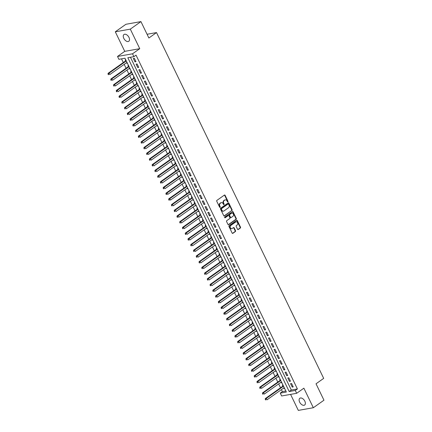 <?xml version="1.0" encoding="UTF-8"?>
<svg xmlns="http://www.w3.org/2000/svg" width="432" height="432" viewBox="0 0 432 432"><rect width="100%" height="100%" fill="white"/><g stroke="black" fill="none" stroke-linecap="round" stroke-linejoin="round"><path stroke-width="0.65" d="M227.88 201.879A0.448 0.346 79.9 0 0 227.983 201.28L225.104 195.329A0.637 0.491 79.9 0 0 224.419 195.064L216.902 200.389A0.637 0.491 79.9 0 0 216.756 201.247L219.634 207.198A0.448 0.346 79.9 0 0 220.217 206.782L219.845 206.01A2.041 1.577 79.9 0 1 220.315 203.272L220.941 202.829A2.041 1.577 79.9 0 1 221.449 202.613A2.041 1.577 79.9 0 1 223.144 203.677L223.517 204.444A0.448 0.346 79.9 0 0 224.1 204.034L223.727 203.261A2.041 1.577 79.9 0 1 224.197 200.524L224.824 200.081A2.041 1.577 79.9 0 1 225.331 199.865A2.041 1.577 79.9 0 1 227.027 200.929L227.399 201.695A0.448 0.346 79.9 0 0 227.88 201.879M227.551 201.879A0.448 0.346 79.9 0 0 227.578 201.355L224.699 195.404A0.637 0.491 79.9 0 0 224.381 195.091M219.785 207.376A0.448 0.346 79.9 0 0 219.812 206.852L219.44 206.086L219.845 206.01M223.668 204.628A0.448 0.346 79.9 0 0 223.695 204.104L223.322 203.332L223.727 203.261M304.835 401.182A4.158 2.479 -125.3 0 0 299.835 398.255A4.158 2.479 -125.3 0 0 299.641 402.111A4.158 2.479 -125.3 0 0 304.641 405.038A4.158 2.479 -125.3 0 0 304.835 401.182M128.984 37.422A4.158 2.479 -125.3 0 0 123.984 34.495A4.158 2.479 -125.3 0 0 123.79 38.345A4.158 2.479 -125.3 0 0 128.79 41.278A4.158 2.479 -125.3 0 0 128.984 37.422M237.557 229.257A0.637 0.491 79.9 0 0 238.243 229.522L240.349 228.026A0.637 0.491 79.9 0 0 240.5 227.173L237.303 220.563A0.637 0.491 79.9 0 0 236.617 220.298L229.1 225.623A0.637 0.491 79.9 0 0 228.955 226.476L232.151 233.086A0.637 0.491 79.9 0 0 232.837 233.35L235.386 231.547A0.637 0.491 79.9 0 0 235.532 230.693L234.166 227.864A0.637 0.491 79.9 0 0 233.474 227.599L232.211 228.49A1.706 1.318 79.9 0 1 231.784 228.674A1.706 1.318 79.9 0 1 230.261 227.513A1.706 1.318 79.9 0 1 230.764 225.499L235.71 221.994A1.706 1.318 79.9 0 1 236.137 221.81A1.706 1.318 79.9 0 1 237.659 222.971A1.706 1.318 79.9 0 1 237.157 224.991L236.336 225.574A0.637 0.491 79.9 0 0 236.185 226.427L237.557 229.257M295.272 390.452L296.654 393.304L281.642 395.977L280.26 393.125L286.346 392.04L124.978 58.239L118.892 59.319L117.515 56.468L132.527 53.795L133.904 56.646L127.818 57.731L289.186 391.538L295.272 390.452L297.4 388.946L136.031 55.139L133.904 56.646M140.94 21.6L130.307 29.133L115.295 31.801L125.928 24.273L140.94 21.6L148.873 38.005L156.524 32.584L323.687 378.373L316.03 383.794L323.962 400.199L313.33 407.727L303.88 388.184L296.654 393.304M115.295 31.801L124.745 51.343L139.757 48.676L130.307 29.133M139.757 48.676L132.527 53.795M231.93 210.611A0.637 0.491 79.9 0 0 232.076 209.752L228.884 203.143A0.637 0.491 79.9 0 0 228.193 202.878L220.682 208.202A0.637 0.491 79.9 0 0 220.536 209.056L223.727 215.665A0.637 0.491 79.9 0 0 224.419 215.93L231.525 210.681A0.637 0.491 79.9 0 0 231.671 209.828L228.474 203.218A0.637 0.491 79.9 0 0 228.161 202.905M233.091 211.853L236.288 218.462A0.637 0.491 79.9 0 1 236.142 219.321L228.625 224.64A0.637 0.491 79.9 0 1 227.939 224.375L226.573 221.546A0.637 0.491 79.9 0 1 226.719 220.693L229.765 218.533A0.637 0.491 79.9 0 0 229.91 217.679L229.003 215.8A0.637 0.491 79.9 0 0 228.317 215.536L225.142 217.782A0.448 0.346 79.9 0 1 224.764 216.999L232.405 211.588A0.637 0.491 79.9 0 1 233.091 211.853L232.686 211.928L235.883 218.533L236.288 218.462M290.579 394.389L298.318 410.4L313.33 407.727M283.797 387.931L284.089 388.525L284.504 388.233M282.949 385.009L282.431 385.101L282.917 386.1M281.043 382.223L281.329 382.822L281.745 382.525M280.19 379.307L279.677 379.399L280.157 380.398M278.284 376.515L278.57 377.114L278.991 376.817M277.43 373.599L276.917 373.691L277.398 374.69M275.524 370.813L275.81 371.407L276.232 371.115M274.676 367.891L274.158 367.983L274.639 368.982M272.765 365.105L273.056 365.704L273.472 365.407M271.917 362.189L271.399 362.281L271.885 363.28M270.005 359.397L270.297 359.996L270.713 359.699M269.158 356.481L268.639 356.573L269.125 357.572M267.246 353.695L267.538 354.289L267.953 353.997M266.398 350.773L265.885 350.865L266.366 351.864M264.492 347.987L264.778 348.586L265.199 348.289M263.639 345.071L263.126 345.163L263.606 346.162M261.733 342.279L262.019 342.878L262.44 342.581M260.879 339.363L260.366 339.455L260.847 340.454M258.973 336.577L259.265 337.171L259.681 336.879M258.125 333.655L257.607 333.747L258.088 334.746M256.214 330.869L256.505 331.468L256.921 331.171M255.366 327.953L254.848 328.045L255.334 329.044M253.454 325.161L253.746 325.76L254.162 325.463M252.607 322.245L252.088 322.337L252.574 323.336M250.7 319.459L250.987 320.053L251.402 319.761M249.847 316.537L249.334 316.629L249.815 317.628M247.941 313.751L248.227 314.35L248.648 314.053M247.088 310.835L246.575 310.927L247.055 311.926M245.182 308.043L245.468 308.642L245.889 308.345M244.334 305.127L243.815 305.219L244.296 306.218M242.422 302.341L242.714 302.935L243.13 302.643M241.574 299.419L241.056 299.511L241.542 300.51M239.663 296.633L239.954 297.232L240.37 296.935M238.815 293.717L238.297 293.809L238.783 294.808M236.903 290.925L237.195 291.524L237.611 291.227M236.056 288.009L235.543 288.101L236.023 289.1M234.149 285.223L234.436 285.817L234.857 285.52M233.296 282.301L232.783 282.393L233.264 283.392M231.39 279.515L231.676 280.114L232.097 279.817M230.537 276.599L230.024 276.691L230.504 277.69M228.631 273.807L228.922 274.406L229.338 274.109M227.783 270.891L227.264 270.983L227.745 271.982M225.871 268.105L226.163 268.699L226.579 268.402M225.023 265.183L224.505 265.275L224.991 266.274M223.112 262.397L223.403 262.996L223.819 262.699M222.264 259.481L221.746 259.573L222.232 260.566M220.358 256.689L220.644 257.288L221.06 256.991M219.505 253.773L218.992 253.865L219.472 254.864M217.598 250.981L217.885 251.581L218.306 251.284M216.745 248.065L216.232 248.157L216.713 249.156M214.839 245.279L215.125 245.878L215.546 245.581M213.991 242.363L213.473 242.455L213.953 243.448M212.08 239.571L212.371 240.17L212.787 239.873M211.232 236.655L210.713 236.747L211.199 237.746M209.32 233.863L209.612 234.463L210.028 234.166M208.472 230.947L207.954 231.039L208.44 232.038M206.561 228.161L206.852 228.755L207.268 228.463M205.713 225.239L205.2 225.331L205.681 226.33M203.807 222.453L204.093 223.052L204.514 222.755M202.954 219.537L202.441 219.629L202.921 220.628M201.047 216.745L201.334 217.345L201.755 217.048M200.194 213.829L199.681 213.921L200.162 214.92M198.288 211.043L198.58 211.637L198.995 211.345M197.44 208.121L196.922 208.213L197.402 209.212M195.529 205.335L195.82 205.934L196.236 205.637M194.681 202.419L194.162 202.511L194.648 203.51M192.769 199.627L193.061 200.227L193.477 199.93M191.921 196.711L191.403 196.803L191.889 197.802M190.015 193.925L190.301 194.519L190.717 194.227M189.162 191.003L188.649 191.095L189.13 192.094M187.256 188.217L187.542 188.816L187.963 188.519M186.403 185.301L185.89 185.393L186.37 186.392M184.496 182.509L184.783 183.109L185.204 182.812M183.649 179.593L183.13 179.685L183.611 180.684M181.737 176.807L182.029 177.401L182.444 177.109M180.889 173.885L180.371 173.977L180.857 174.976M178.978 171.099L179.269 171.698L179.685 171.401M178.13 168.183L177.611 168.275L178.097 169.274M176.218 165.391L176.51 165.991L176.926 165.694M175.37 162.475L174.857 162.567L175.338 163.566M173.464 159.689L173.75 160.283L174.172 159.991M172.611 156.767L172.098 156.859L172.579 157.858M170.705 153.981L170.991 154.58L171.412 154.283M169.852 151.065L169.339 151.157L169.819 152.156M167.945 148.273L168.237 148.873L168.653 148.576M167.098 145.357L166.579 145.449L167.06 146.448M165.186 142.571L165.478 143.165L165.893 142.873M164.338 139.649L163.82 139.741L164.306 140.74M162.427 136.863L162.718 137.462L163.134 137.165M161.579 133.947L161.06 134.039L161.546 135.038M159.673 131.155L159.959 131.755L160.375 131.458M158.819 128.239L158.306 128.331L158.787 129.33M156.913 125.453L157.199 126.047L157.621 125.75M156.06 122.531L155.547 122.623L156.028 123.622M154.154 119.745L154.44 120.344L154.861 120.047M153.306 116.829L152.788 116.921L153.268 117.914M151.394 114.037L151.686 114.637L152.102 114.34M150.547 111.121L150.028 111.213L150.514 112.212M148.635 108.335L148.927 108.929L149.342 108.632M147.787 105.413L147.269 105.505L147.755 106.504M145.876 102.627L146.167 103.226L146.583 102.929M145.028 99.711L144.515 99.803L144.995 100.796M143.122 96.919L143.408 97.519L143.829 97.222M142.268 94.003L141.755 94.095L142.236 95.094M140.362 91.211L140.648 91.811L141.07 91.514M139.509 88.295L138.996 88.387L139.477 89.386M137.603 85.509L137.894 86.108L138.31 85.811M136.755 82.588L136.237 82.685L136.717 83.678M134.843 79.801L135.135 80.401L135.551 80.104M133.996 76.885L133.477 76.977L133.963 77.976M132.084 74.093L132.376 74.693L132.791 74.396M131.236 71.177L130.718 71.269L131.204 72.268M129.33 68.391L129.616 68.985L130.032 68.693M128.477 65.47L127.964 65.561L128.444 66.56M135.988 61.657L134.33 58.234L133.315 58.412L134.973 61.835L135.988 61.657M138.748 67.365L137.09 63.941L136.075 64.12L137.732 67.543L138.748 67.365M141.502 73.067L139.849 69.644L138.834 69.827L140.492 73.251L141.502 73.067M144.261 78.775L142.609 75.352L141.593 75.53L143.246 78.953L144.261 78.775M147.02 84.483L145.368 81.059L144.353 81.238L146.005 84.661L147.02 84.483M149.78 90.185L148.122 86.762L147.112 86.945L148.765 90.369L149.78 90.185M152.539 95.893L150.881 92.47L149.866 92.648L151.524 96.071L152.539 95.893M155.299 101.601L153.641 98.177L152.626 98.356L154.283 101.779L155.299 101.601M158.053 107.303L156.4 103.88L155.385 104.063L157.043 107.487L158.053 107.303M160.812 113.011L159.16 109.588L158.144 109.766L159.797 113.189L160.812 113.011M163.571 118.719L161.919 115.295L160.904 115.474L162.556 118.897L163.571 118.719M166.331 124.421L164.673 120.998L163.658 121.181L165.316 124.605L166.331 124.421M169.09 130.129L167.432 126.706L166.417 126.884L168.075 130.313L169.09 130.129M171.844 135.837L170.192 132.413L169.177 132.592L170.834 136.015L171.844 135.837M174.604 141.539L172.951 138.116L171.936 138.299L173.588 141.723L174.604 141.539M177.363 147.247L175.711 143.824L174.695 144.007L176.348 147.431L177.363 147.247M180.122 152.955L178.465 149.531L177.455 149.71L179.107 153.133L180.122 152.955M182.882 158.657L181.224 155.234L180.209 155.417L181.867 158.841L182.882 158.657M185.641 164.365L183.983 160.942L182.968 161.125L184.626 164.549L185.641 164.365M188.395 170.073L186.743 166.649L185.728 166.828L187.385 170.251L188.395 170.073M191.155 175.781L189.502 172.352L188.487 172.535L190.139 175.959L191.155 175.781M193.914 181.483L192.262 178.06L191.246 178.243L192.899 181.667L193.914 181.483M196.673 187.191L195.016 183.767L194.006 183.946L195.658 187.369L196.673 187.191M199.433 192.899L197.775 189.475L196.76 189.653L198.418 193.077L199.433 192.899M202.187 198.601L200.534 195.178L199.519 195.361L201.177 198.785L202.187 198.601M204.946 204.309L203.294 200.885L202.279 201.064L203.931 204.487L204.946 204.309M207.706 210.017L206.053 206.593L205.038 206.771L206.69 210.195L207.706 210.017M210.465 215.719L208.807 212.296L207.797 212.479L209.45 215.903L210.465 215.719M213.224 221.427L211.567 218.003L210.551 218.182L212.209 221.605L213.224 221.427M215.984 227.135L214.326 223.711L213.311 223.889L214.969 227.313L215.984 227.135M218.738 232.837L217.085 229.414L216.07 229.597L217.728 233.021L218.738 232.837M221.497 238.545L219.845 235.121L218.83 235.3L220.482 238.723L221.497 238.545M224.257 244.253L222.604 240.829L221.589 241.007L223.241 244.431L224.257 244.253M227.016 249.955L225.358 246.532L224.348 246.715L226.001 250.139L227.016 249.955M229.775 255.663L228.118 252.239L227.102 252.418L228.76 255.841L229.775 255.663M232.529 261.371L230.877 257.947L229.862 258.125L231.52 261.549L232.529 261.371M235.289 267.073L233.636 263.65L232.621 263.833L234.274 267.257L235.289 267.073M238.048 272.781L236.396 269.357L235.381 269.536L237.033 272.959L238.048 272.781M240.808 278.489L239.15 275.065L238.14 275.243L239.792 278.667L240.808 278.489M243.567 284.191L241.909 280.768L240.894 280.951L242.552 284.375L243.567 284.191M246.326 289.899L244.669 286.475L243.653 286.659L245.311 290.083L246.326 289.899M249.08 295.607L247.428 292.183L246.413 292.361L248.071 295.785L249.08 295.607M251.84 301.309L250.187 297.886L249.172 298.069L250.825 301.493L251.84 301.309M254.599 307.017L252.947 303.593L251.932 303.777L253.584 307.201L254.599 307.017M257.359 312.725L255.701 309.301L254.691 309.479L256.343 312.903L257.359 312.725M260.118 318.427L258.46 315.004L257.445 315.187L259.103 318.611L260.118 318.427M262.872 324.135L261.22 320.711L260.204 320.895L261.862 324.319L262.872 324.135M265.631 329.843L263.979 326.419L262.964 326.597L264.616 330.021L265.631 329.843M268.391 335.551L266.738 332.127L265.723 332.305L267.376 335.729L268.391 335.551M271.15 341.253L269.492 337.829L268.483 338.013L270.135 341.437L271.15 341.253M273.91 346.961L272.252 343.537L271.237 343.715L272.894 347.139L273.91 346.961M276.669 352.669L275.011 349.245L273.996 349.423L275.654 352.847L276.669 352.669M279.423 358.371L277.771 354.947L276.755 355.131L278.413 358.555L279.423 358.371M282.182 364.079L280.53 360.655L279.515 360.833L281.167 364.257L282.182 364.079M284.942 369.787L283.289 366.363L282.274 366.541L283.927 369.965L284.942 369.787M287.701 375.489L286.043 372.065L285.034 372.249L286.686 375.673L287.701 375.489M290.461 381.197L288.803 377.773L287.788 377.951L289.445 381.375L290.461 381.197M130.448 57.262L291.314 390.031L297.4 388.946M290.547 383.659L292.205 387.083L293.215 386.905L291.562 383.481L290.547 383.659M121.522 58.855L123.304 62.543M124.189 64.368L126.063 68.251M126.949 70.076L128.822 73.953M129.708 75.784L131.582 79.661M132.467 81.486L134.341 85.369M135.221 87.194L137.101 91.071M137.981 92.902L139.855 96.779M140.74 98.604L142.614 102.487M143.5 104.312L145.373 108.189M146.259 110.02L148.133 113.897M149.013 115.722L150.892 119.605M151.772 121.43L153.646 125.307M154.532 127.138L156.406 131.015M157.291 132.84L159.165 136.723M160.051 138.548L161.924 142.425M162.81 144.256L164.684 148.133M165.564 149.958L167.443 153.841M168.323 155.666L170.197 159.543M171.083 161.374L172.957 165.251M173.842 167.076L175.716 170.959M176.602 172.784L178.475 176.661M179.356 178.492L181.235 182.369M182.115 184.199L183.989 188.077M184.874 189.902L186.748 193.779M187.634 195.61L189.508 199.487M190.393 201.317L192.267 205.195M193.153 207.02L195.026 210.902M195.907 212.728L197.786 216.605M198.666 218.435L200.54 222.313M201.425 224.138L203.299 228.02M204.185 229.846L206.059 233.723M206.944 235.553L208.818 239.431M209.698 241.256L211.577 245.138M212.458 246.964L214.331 250.841M215.217 252.671L217.091 256.549M217.976 258.374L219.85 262.256M220.736 264.082L222.61 267.959M223.495 269.789L225.369 273.667M226.249 275.492L228.128 279.374M229.009 281.2L230.882 285.077M231.768 286.907L233.642 290.785M234.527 292.61L236.401 296.492M237.287 298.318L239.161 302.195M240.041 304.025L241.92 307.903M242.8 309.728L244.674 313.61M245.56 315.436L247.433 319.313M248.319 321.143L250.193 325.021M251.078 326.846L252.952 330.728M253.838 332.554L255.712 336.431M256.592 338.261L258.471 342.139M259.351 343.969L261.225 347.846M262.111 349.672L263.984 353.554M264.87 355.379L266.744 359.257M267.629 361.087L269.503 364.964M270.383 366.79L272.263 370.672M273.143 372.497L275.017 376.375M275.902 378.205L277.776 382.082M278.662 383.908L280.535 387.79M281.421 389.615L282.388 391.619L285.844 391.003M125.717 59.767L125.204 59.859L125.685 60.858M126.571 62.683L126.857 63.283L127.375 63.191M129.616 68.985L130.135 68.893M132.376 74.693L132.889 74.601M135.135 80.401L135.648 80.309M137.894 86.108L138.407 86.017M140.648 91.811L141.167 91.719M143.408 97.519L143.926 97.427M146.167 103.226L146.686 103.135M148.927 108.929L149.44 108.837M151.686 114.637L152.199 114.545M154.44 120.344L154.958 120.253M157.199 126.047L157.718 125.955M159.959 131.755L160.477 131.663M162.718 137.462L163.231 137.371M165.478 143.165L165.991 143.073M168.237 148.873L168.75 148.781M170.991 154.58L171.509 154.489M173.75 160.283L174.269 160.191M176.51 165.991L177.028 165.899M179.269 171.698L179.782 171.607M182.029 177.401L182.542 177.309M184.783 183.109L185.301 183.017M187.542 188.816L188.06 188.725M190.301 194.519L190.82 194.427M193.061 200.227L193.579 200.135M195.82 205.934L196.333 205.843M198.58 211.637L199.093 211.545M201.334 217.345L201.852 217.253M204.093 223.052L204.611 222.961M206.852 228.755L207.371 228.663M209.612 234.463L210.125 234.371M212.371 240.17L212.884 240.079M215.125 245.878L215.644 245.786M217.885 251.581L218.403 251.489M220.644 257.288L221.162 257.197M223.403 262.996L223.922 262.904M226.163 268.699L226.676 268.607M228.922 274.406L229.435 274.315M231.676 280.114L232.195 280.022M234.436 285.817L234.954 285.725M237.195 291.524L237.713 291.433M239.954 297.232L240.467 297.14M242.714 302.935L243.227 302.843M245.468 308.642L245.986 308.551M248.227 314.35L248.746 314.258M250.987 320.053L251.505 319.961M253.746 325.76L254.264 325.669M256.505 331.468L257.018 331.376M259.265 337.171L259.778 337.079M262.019 342.878L262.537 342.787M264.778 348.586L265.297 348.494M267.538 354.289L268.056 354.197M270.297 359.996L270.81 359.905M273.056 365.704L273.569 365.612M275.81 371.407L276.329 371.315M278.57 377.114L279.088 377.023M281.329 382.822L281.848 382.73M284.089 388.525L284.607 388.433M156.524 32.584L147.064 34.268M282.388 391.619L280.26 393.125M124.745 51.343L117.515 56.468M291.314 390.031L289.186 391.538M126.857 63.283L127.278 62.986M134.973 61.835L135.794 61.258M137.732 67.543L138.553 66.96M140.492 73.251L141.313 72.668M143.246 78.953L144.067 78.376M146.005 84.661L146.826 84.078M148.765 90.369L149.585 89.786M151.524 96.071L152.345 95.494M154.283 101.779L155.104 101.196M157.043 107.487L157.858 106.904M159.797 113.189L160.618 112.612M162.556 118.897L163.377 118.319M165.316 124.605L166.136 124.022M168.075 130.313L168.896 129.73M170.834 136.015L171.655 135.437M173.588 141.723L174.409 141.14M176.348 147.431L177.169 146.848M179.107 153.133L179.928 152.555M181.867 158.841L182.687 158.258M184.626 164.549L185.447 163.966M187.385 170.251L188.201 169.673M190.139 175.959L190.96 175.376M192.899 181.667L193.72 181.084M195.658 187.369L196.479 186.791M198.418 193.077L199.238 192.494M201.177 198.785L201.998 198.202M203.931 204.487L204.752 203.909M206.69 210.195L207.511 209.612M209.45 215.903L210.271 215.32M212.209 221.605L213.03 221.027M214.969 227.313L215.789 226.73M217.728 233.021L218.549 232.438M220.482 238.723L221.303 238.145M223.241 244.431L224.062 243.848M226.001 250.139L226.822 249.556M228.76 255.841L229.581 255.263M231.52 261.549L232.34 260.966M234.274 267.257L235.094 266.674M237.033 272.959L237.854 272.381M239.792 278.667L240.613 278.089M242.552 284.375L243.373 283.792M245.311 290.083L246.132 289.499M248.071 295.785L248.891 295.207M250.825 301.493L251.645 300.91M253.584 307.201L254.405 306.617M256.343 312.903L257.164 312.325M259.103 318.611L259.924 318.028M261.862 324.319L262.683 323.735M264.616 330.021L265.437 329.443M267.376 335.729L268.196 335.146M270.135 341.437L270.956 340.853M272.894 347.139L273.715 346.561M275.654 352.847L276.475 352.264M278.413 358.555L279.234 357.971M281.167 364.257L281.988 363.679M283.927 369.965L284.747 369.382M286.686 375.673L287.507 375.089M289.445 381.375L290.266 380.797M292.205 387.083L293.026 386.5M225.131 199.919A2.041 1.577 79.9 0 0 224.926 199.935A2.041 1.577 79.9 0 0 224.419 200.151L224.824 200.081M223.322 203.332A2.041 1.577 79.9 0 1 223.792 200.594L224.419 200.151M221.249 202.667A2.041 1.577 79.9 0 0 221.044 202.689A2.041 1.577 79.9 0 0 220.536 202.9L220.941 202.829M219.44 206.086A2.041 1.577 79.9 0 1 219.91 203.348L220.536 202.9M224.046 215.978L231.525 210.681M228.598 204.174A0.448 0.346 79.9 0 0 228.112 203.99L221.519 208.661A0.448 0.346 79.9 0 0 221.416 209.261L221.81 210.071A2.041 1.577 79.9 0 0 223.501 211.135A2.041 1.577 79.9 0 0 224.008 210.919L228.517 207.727A2.041 1.577 79.9 0 0 228.987 204.984L228.598 204.174M227.939 204.023A0.448 0.346 79.9 0 0 227.707 204.061L228.112 203.99M223.295 211.151A2.041 1.577 79.9 0 1 223.096 211.205A2.041 1.577 79.9 0 1 221.405 210.146L221.011 209.331A0.448 0.346 79.9 0 1 221.114 208.732L227.707 204.061M228.258 224.689L235.737 219.391A0.637 0.491 79.9 0 0 235.883 218.533M228.242 215.552A0.637 0.491 79.9 0 0 227.912 215.611L224.829 217.793M232.929 216.292A1.706 1.318 79.9 0 0 233.431 214.277A1.706 1.318 79.9 0 0 231.903 213.116A1.706 1.318 79.9 0 0 231.476 213.3L229.738 214.531A0.637 0.491 79.9 0 0 229.592 215.39L230.499 217.264A0.637 0.491 79.9 0 0 231.185 217.528L232.929 216.292M231.703 213.176A1.706 1.318 79.9 0 0 231.498 213.192A1.706 1.318 79.9 0 0 231.071 213.37L231.476 213.3M230.78 217.598A0.637 0.491 79.9 0 1 230.089 217.334L229.181 215.46A0.637 0.491 79.9 0 1 229.333 214.607L231.071 213.37M232.686 211.928A0.637 0.491 79.9 0 0 232.367 211.615M235.937 221.87A1.706 1.318 79.9 0 0 235.732 221.886A1.706 1.318 79.9 0 0 235.305 222.064L235.71 221.994M231.579 228.69A1.706 1.318 79.9 0 1 231.379 228.744A1.706 1.318 79.9 0 1 229.856 227.583A1.706 1.318 79.9 0 1 230.359 225.569L235.305 222.064M232.47 233.399L234.976 231.617A0.637 0.491 79.9 0 0 235.127 230.764L233.755 227.934A0.637 0.491 79.9 0 0 233.437 227.621M237.875 229.57L239.944 228.101A0.637 0.491 79.9 0 0 240.089 227.243L236.898 220.633A0.637 0.491 79.9 0 0 236.579 220.325M126.101 60.55A0.648 0.502 -100.1 0 1 126.025 60.615L108.081 73.327L109.096 73.148L109.782 74.574L126.986 62.386M126.295 60.961L109.096 73.148L108.038 74.093L108.313 74.666L108.718 74.59L108.443 74.023M108.718 74.59L108.313 74.666M108.038 74.093L108.081 73.327M128.855 66.258A0.648 0.502 -100.1 0 1 128.785 66.323L110.84 79.034L111.856 78.851L112.541 80.282L129.746 68.094M129.055 66.668L111.856 78.851L110.797 79.801L111.073 80.368L111.478 80.298L111.202 79.726M111.478 80.298L111.073 80.368M110.797 79.801L110.84 79.034M131.614 71.966A0.648 0.502 -100.1 0 1 131.544 72.025L113.6 84.742L114.61 84.559L115.301 85.984L132.505 73.802M131.814 72.376L114.61 84.559L113.557 85.504L113.832 86.076L114.237 86.006L113.962 85.433M114.237 86.006L113.832 86.076M113.557 85.504L113.6 84.742M134.374 77.668A0.648 0.502 -100.1 0 1 134.303 77.733L116.354 90.445L117.369 90.266L118.06 91.692L135.265 79.504M134.573 78.079L117.369 90.266L116.316 91.211L116.591 91.784L116.996 91.708L116.721 91.141M116.996 91.708L116.591 91.784M116.316 91.211L116.354 90.445M137.133 83.376A0.648 0.502 -100.1 0 1 137.057 83.441L119.113 96.152L120.128 95.969L120.82 97.4L138.019 85.212M137.333 83.786L120.128 95.969L119.07 96.919L119.351 97.486L119.756 97.416L119.48 96.844M119.756 97.416L119.351 97.486M119.07 96.919L119.113 96.152M139.892 89.084A0.648 0.502 -100.1 0 1 139.817 89.143L121.873 101.86L122.888 101.677L123.579 103.102L140.778 90.92M140.087 89.494L122.888 101.677L121.829 102.622L122.105 103.194L122.515 103.124L122.234 102.551M122.515 103.124L122.105 103.194M121.829 102.622L121.873 101.86M142.652 94.786A0.648 0.502 -100.1 0 1 142.576 94.851L124.632 107.563L125.647 107.384L126.333 108.81L143.537 96.622M142.846 95.197L125.647 107.384L124.589 108.329L124.864 108.902L125.269 108.826L124.994 108.259M125.269 108.826L124.864 108.902M124.589 108.329L124.632 107.563M145.406 100.494A0.648 0.502 -100.1 0 1 145.336 100.559L127.391 113.27L128.401 113.087L129.092 114.518L146.297 102.33M145.606 100.904L128.401 113.087L127.348 114.037L127.624 114.604L128.029 114.534L127.753 113.962M128.029 114.534L127.624 114.604M127.348 114.037L127.391 113.27M148.165 106.202A0.648 0.502 -100.1 0 1 148.095 106.267L130.145 118.978L131.161 118.795L131.852 120.22L149.056 108.038M148.365 106.612L131.161 118.795L130.108 119.74L130.383 120.312L130.788 120.242L130.513 119.669M130.788 120.242L130.383 120.312M130.108 119.74L130.145 118.978M150.925 111.904A0.648 0.502 -100.1 0 1 150.854 111.969L132.905 124.681L133.92 124.502L134.611 125.928L151.81 113.74M151.124 112.315L133.92 124.502L132.867 125.447L133.142 126.02L133.547 125.944L133.272 125.377M133.547 125.944L133.142 126.02M132.867 125.447L132.905 124.681M153.684 117.612A0.648 0.502 -100.1 0 1 153.608 117.677L135.664 130.388L136.679 130.21L137.371 131.636L154.57 119.448M153.884 118.022L136.679 130.21L135.621 131.155L135.896 131.722L136.307 131.652L136.031 131.08M136.307 131.652L135.896 131.722M135.621 131.155L135.664 130.388M156.443 123.32A0.648 0.502 -100.1 0 1 156.368 123.385L138.424 136.096L139.439 135.913L140.125 137.338L157.329 125.156M156.638 123.73L139.439 135.913L138.38 136.858L138.656 137.43L139.061 137.36L138.785 136.787M139.061 137.36L138.656 137.43M138.38 136.858L138.424 136.096M159.197 129.022A0.648 0.502 -100.1 0 1 159.127 129.087L141.183 141.799L142.198 141.62L142.884 143.046L160.088 130.858M159.397 129.433L142.198 141.62L141.14 142.565L141.415 143.138L141.82 143.062L141.545 142.495M141.82 143.062L141.415 143.138M141.14 142.565L141.183 141.799M161.957 134.73A0.648 0.502 -100.1 0 1 161.887 134.795L143.942 147.506L144.952 147.328L145.643 148.754L162.848 136.566M162.157 135.14L144.952 147.328L143.899 148.273L144.175 148.84L144.58 148.77L144.304 148.198M144.58 148.77L144.175 148.84M143.899 148.273L143.942 147.506M164.716 140.438A0.648 0.502 -100.1 0 1 164.646 140.503L146.696 153.214L147.712 153.031L148.403 154.456L165.607 142.274M164.916 140.848L147.712 153.031L146.659 153.976L146.934 154.548L147.339 154.478L147.064 153.905M147.339 154.478L146.934 154.548M146.659 153.976L146.696 153.214M167.476 146.14A0.648 0.502 -100.1 0 1 167.4 146.205L149.456 158.917L150.471 158.738L151.162 160.164L168.361 147.976M167.675 146.551L150.471 158.738L149.413 159.683L149.693 160.256L150.098 160.18L149.823 159.613M150.098 160.18L149.693 160.256M149.413 159.683L149.456 158.917M170.235 151.848A0.648 0.502 -100.1 0 1 170.159 151.913L152.215 164.624L153.23 164.446L153.922 165.872L171.121 153.684M170.429 152.258L153.23 164.446L152.172 165.391L152.447 165.958L152.858 165.888L152.577 165.316M152.858 165.888L152.447 165.958M152.172 165.391L152.215 164.624M172.994 157.556A0.648 0.502 -100.1 0 1 172.919 157.621L154.975 170.332L155.99 170.149L156.676 171.574L173.88 159.392M173.189 157.966L155.99 170.149L154.931 171.094L155.207 171.666L155.612 171.596L155.336 171.023M155.612 171.596L155.207 171.666M154.931 171.094L154.975 170.332M175.748 163.258A0.648 0.502 -100.1 0 1 175.678 163.323L157.734 176.035L158.744 175.856L159.435 177.282L176.639 165.1M175.948 163.669L158.744 175.856L157.691 176.801L157.966 177.374L158.371 177.298L158.096 176.731M158.371 177.298L157.966 177.374M157.691 176.801L157.734 176.035M178.508 168.966A0.648 0.502 -100.1 0 1 178.438 169.031L160.488 181.742L161.503 181.564L162.194 182.99L179.399 170.802M178.708 169.376L161.503 181.564L160.45 182.509L160.726 183.076L161.131 183.006L160.855 182.434M161.131 183.006L160.726 183.076M160.45 182.509L160.488 181.742M181.267 174.674A0.648 0.502 -100.1 0 1 181.197 174.739L163.247 187.45L164.263 187.267L164.954 188.692L182.153 176.51M181.467 175.084L164.263 187.267L163.21 188.212L163.485 188.784L163.89 188.714L163.615 188.141M163.89 188.714L163.485 188.784M163.21 188.212L163.247 187.45M184.027 180.376A0.648 0.502 -100.1 0 1 183.951 180.441L166.007 193.153L167.022 192.974L167.713 194.4L184.912 182.218M184.226 180.787L167.022 192.974L165.964 193.919L166.239 194.492L166.649 194.416L166.374 193.849M166.649 194.416L166.239 194.492M165.964 193.919L166.007 193.153M186.786 186.084A0.648 0.502 -100.1 0 1 186.71 186.149L168.766 198.86L169.781 198.682L170.467 200.108L187.672 187.92M186.98 186.494L169.781 198.682L168.723 199.627L168.998 200.2L169.403 200.124L169.128 199.552M169.403 200.124L168.998 200.2M168.723 199.627L168.766 198.86M189.54 191.792A0.648 0.502 -100.1 0 1 189.47 191.857L171.526 204.568L172.541 204.385L173.227 205.816L190.431 193.628M189.74 192.202L172.541 204.385L171.482 205.335L171.758 205.902L172.163 205.832L171.887 205.259M172.163 205.832L171.758 205.902M171.482 205.335L171.526 204.568M192.299 197.494A0.648 0.502 -100.1 0 1 192.229 197.559L174.285 210.271L175.295 210.092L175.986 211.518L193.19 199.336M192.499 197.905L175.295 210.092L174.242 211.037L174.517 211.61L174.922 211.534L174.647 210.967M174.922 211.534L174.517 211.61M174.242 211.037L174.285 210.271M195.059 203.202A0.648 0.502 -100.1 0 1 194.989 203.267L177.039 215.978L178.054 215.8L178.745 217.226L195.95 205.038M195.259 203.612L178.054 215.8L177.001 216.745L177.277 217.318L177.682 217.242L177.406 216.675M177.682 217.242L177.277 217.318M177.001 216.745L177.039 215.978M197.818 208.91A0.648 0.502 -100.1 0 1 197.743 208.975L179.798 221.686L180.814 221.503L181.505 222.934L198.704 210.746M198.018 209.32L180.814 221.503L179.755 222.453L180.036 223.02L180.441 222.95L180.166 222.377M180.441 222.95L180.036 223.02M179.755 222.453L179.798 221.686M200.578 214.612A0.648 0.502 -100.1 0 1 200.502 214.677L182.558 227.389L183.573 227.21L184.264 228.636L201.463 216.454M200.772 215.023L183.573 227.21L182.515 228.155L182.79 228.728L183.2 228.658L182.92 228.085M183.2 228.658L182.79 228.728M182.515 228.155L182.558 227.389M203.337 220.32A0.648 0.502 -100.1 0 1 203.261 220.385L185.317 233.096L186.332 232.918L187.018 234.344L204.223 222.156M203.531 220.73L186.332 232.918L185.274 233.863L185.549 234.436L185.954 234.36L185.679 233.793M185.954 234.36L185.549 234.436M185.274 233.863L185.317 233.096M206.091 226.028A0.648 0.502 -100.1 0 1 206.021 226.093L188.077 238.804L189.086 238.621L189.778 240.052L206.982 227.864M206.291 226.438L189.086 238.621L188.033 239.571L188.309 240.138L188.714 240.068L188.438 239.495M188.714 240.068L188.309 240.138M188.033 239.571L188.077 238.804M208.85 231.736A0.648 0.502 -100.1 0 1 208.78 231.795L190.831 244.512L191.846 244.328L192.537 245.754L209.741 233.572M209.05 232.146L191.846 244.328L190.793 245.273L191.068 245.846L191.473 245.776L191.198 245.203M191.473 245.776L191.068 245.846M190.793 245.273L190.831 244.512M211.61 237.438A0.648 0.502 -100.1 0 1 211.54 237.503L193.59 250.214L194.605 250.036L195.296 251.462L212.495 239.274M211.81 237.848L194.605 250.036L193.552 250.981L193.828 251.554L194.233 251.478L193.957 250.911M194.233 251.478L193.828 251.554M193.552 250.981L193.59 250.214M214.369 243.146A0.648 0.502 -100.1 0 1 214.294 243.211L196.349 255.922L197.365 255.739L198.056 257.17L215.255 244.982M214.569 243.556L197.365 255.739L196.306 256.689L196.582 257.256L196.992 257.186L196.717 256.613M196.992 257.186L196.582 257.256M196.306 256.689L196.349 255.922M217.129 248.854A0.648 0.502 -100.1 0 1 217.053 248.913L199.109 261.63L200.124 261.446L200.81 262.872L218.014 250.69M217.323 249.264L200.124 261.446L199.066 262.391L199.341 262.964L199.746 262.894L199.471 262.321M199.746 262.894L199.341 262.964M199.066 262.391L199.109 261.63M219.883 254.556A0.648 0.502 -100.1 0 1 219.812 254.621L201.868 267.332L202.883 267.154L203.569 268.58L220.774 256.392M220.082 254.966L202.883 267.154L201.825 268.099L202.1 268.672L202.505 268.596L202.23 268.029M202.505 268.596L202.1 268.672M201.825 268.099L201.868 267.332M222.642 260.264A0.648 0.502 -100.1 0 1 222.572 260.329L204.628 273.04L205.637 272.857L206.329 274.288L223.533 262.1M222.842 260.674L205.637 272.857L204.584 273.807L204.86 274.374L205.265 274.304L204.989 273.731M205.265 274.304L204.86 274.374M204.584 273.807L204.628 273.04M225.401 265.972A0.648 0.502 -100.1 0 1 225.331 266.036L207.382 278.748L208.397 278.564L209.088 279.99L226.292 267.808M225.601 266.382L208.397 278.564L207.344 279.509L207.619 280.082L208.024 280.012L207.749 279.439M208.024 280.012L207.619 280.082M207.344 279.509L207.382 278.748M228.161 271.674A0.648 0.502 -100.1 0 1 228.085 271.739L210.141 284.45L211.156 284.272L211.847 285.698L229.046 273.51M228.361 272.084L211.156 284.272L210.098 285.217L210.379 285.79L210.784 285.714L210.508 285.147M210.784 285.714L210.379 285.79M210.098 285.217L210.141 284.45M230.92 277.382A0.648 0.502 -100.1 0 1 230.845 277.447L212.9 290.158L213.916 289.98L214.607 291.406L231.806 279.218M231.115 277.792L213.916 289.98L212.857 290.925L213.133 291.492L213.543 291.422L213.262 290.849M213.543 291.422L213.133 291.492M212.857 290.925L212.9 290.158M233.68 283.09A0.648 0.502 -100.1 0 1 233.604 283.154L215.66 295.866L216.675 295.682L217.361 297.108L234.565 284.926M233.874 283.5L216.675 295.682L215.617 296.627L215.892 297.2L216.297 297.13L216.022 296.557M216.297 297.13L215.892 297.2M215.617 296.627L215.66 295.866M236.434 288.792A0.648 0.502 -100.1 0 1 236.363 288.857L218.419 301.568L219.429 301.39L220.12 302.816L237.325 290.628M236.633 289.202L219.429 301.39L218.376 302.335L218.651 302.908L219.056 302.832L218.781 302.265M219.056 302.832L218.651 302.908M218.376 302.335L218.419 301.568M239.193 294.5A0.648 0.502 -100.1 0 1 239.123 294.565L221.173 307.276L222.188 307.098L222.88 308.524L240.084 296.336M239.393 294.91L222.188 307.098L221.135 308.043L221.411 308.61L221.816 308.54L221.54 307.967M221.816 308.54L221.411 308.61M221.135 308.043L221.173 307.276M241.952 300.208A0.648 0.502 -100.1 0 1 241.882 300.272L223.933 312.984L224.948 312.8L225.639 314.226L242.838 302.044M242.152 300.618L224.948 312.8L223.895 313.745L224.17 314.318L224.575 314.248L224.3 313.675M224.575 314.248L224.17 314.318M223.895 313.745L223.933 312.984M244.712 305.91A0.648 0.502 -100.1 0 1 244.636 305.975L226.692 318.686L227.707 318.508L228.398 319.934L245.597 307.751M244.912 306.32L227.707 318.508L226.649 319.453L226.924 320.026L227.335 319.95L227.059 319.383M227.335 319.95L226.924 320.026M226.649 319.453L226.692 318.686M247.471 311.618A0.648 0.502 -100.1 0 1 247.396 311.683L229.451 324.394L230.467 324.216L231.152 325.642L248.357 313.454M247.666 312.028L230.467 324.216L229.408 325.161L229.684 325.728L230.089 325.658L229.813 325.085M230.089 325.658L229.684 325.728M229.408 325.161L229.451 324.394M250.225 317.326A0.648 0.502 -100.1 0 1 250.155 317.39L232.211 330.102L233.226 329.918L233.912 331.344L251.116 319.162M250.425 317.736L233.226 329.918L232.168 330.863L232.443 331.436L232.848 331.366L232.573 330.793M232.848 331.366L232.443 331.436M232.168 330.863L232.211 330.102M252.985 323.028A0.648 0.502 -100.1 0 1 252.914 323.093L234.97 335.804L235.98 335.626L236.671 337.052L253.876 324.869M253.184 323.438L235.98 335.626L234.927 336.571L235.202 337.144L235.607 337.068L235.332 336.501M235.607 337.068L235.202 337.144M234.927 336.571L234.97 335.804M255.744 328.736A0.648 0.502 -100.1 0 1 255.674 328.801L237.724 341.512L238.739 341.334L239.431 342.76L256.635 330.572M255.944 329.146L238.739 341.334L237.686 342.279L237.962 342.846L238.367 342.776L238.091 342.203M238.367 342.776L237.962 342.846M237.686 342.279L237.724 341.512M258.503 334.444A0.648 0.502 -100.1 0 1 258.428 334.508L240.484 347.22L241.499 347.036L242.19 348.462L259.389 336.28M258.703 334.854L241.499 347.036L240.44 347.981L240.721 348.554L241.126 348.484L240.851 347.911M241.126 348.484L240.721 348.554M240.44 347.981L240.484 347.22M261.263 340.146A0.648 0.502 -100.1 0 1 261.187 340.211L243.243 352.922L244.258 352.744L244.949 354.17L262.148 341.987M261.457 340.556L244.258 352.744L243.2 353.689L243.475 354.262L243.886 354.186L243.605 353.619M243.886 354.186L243.475 354.262M243.2 353.689L243.243 352.922M264.022 345.854A0.648 0.502 -100.1 0 1 263.947 345.919L246.002 358.63L247.018 358.452L247.703 359.878L264.908 347.69M264.217 346.264L247.018 358.452L245.959 359.397L246.235 359.969L246.64 359.894L246.364 359.321M246.64 359.894L246.235 359.969M245.959 359.397L246.002 358.63M266.776 351.562A0.648 0.502 -100.1 0 1 266.706 351.626L248.762 364.338L249.772 364.154L250.463 365.585L267.667 353.398M266.976 351.972L249.772 364.154L248.719 365.105L248.994 365.672L249.399 365.602L249.124 365.029M249.399 365.602L248.994 365.672M248.719 365.105L248.762 364.338M269.536 357.264A0.648 0.502 -100.1 0 1 269.465 357.329L251.516 370.04L252.531 369.862L253.222 371.288L270.427 359.105M269.735 357.674L252.531 369.862L251.478 370.807L251.753 371.38L252.158 371.309L251.883 370.737M252.158 371.309L251.753 371.38M251.478 370.807L251.516 370.04M272.295 362.972A0.648 0.502 -100.1 0 1 272.225 363.037L254.275 375.748L255.29 375.57L255.982 376.996L273.181 364.808M272.495 363.382L255.29 375.57L254.237 376.515L254.513 377.087L254.918 377.012L254.642 376.445M254.918 377.012L254.513 377.087M254.237 376.515L254.275 375.748M275.054 368.68A0.648 0.502 -100.1 0 1 274.979 368.744L257.035 381.456L258.05 381.272L258.741 382.703L275.94 370.516M275.254 369.09L258.05 381.272L256.991 382.223L257.267 382.79L257.677 382.72L257.402 382.147M257.677 382.72L257.267 382.79M256.991 382.223L257.035 381.456M277.814 374.382A0.648 0.502 -100.1 0 1 277.738 374.447L259.794 387.164L260.809 386.98L261.495 388.406L278.699 376.223M278.008 374.792L260.809 386.98L259.751 387.925L260.026 388.498L260.431 388.427L260.156 387.855M260.431 388.427L260.026 388.498M259.751 387.925L259.794 387.164M280.568 380.09A0.648 0.502 -100.1 0 1 280.498 380.155L262.553 392.866L263.569 392.688L264.254 394.114L281.459 381.926M280.768 380.5L263.569 392.688L262.51 393.633L262.786 394.205L263.191 394.13L262.915 393.563M263.191 394.13L262.786 394.205M262.51 393.633L262.553 392.866M283.327 385.798A0.648 0.502 -100.1 0 1 283.257 385.862L265.313 398.574L266.323 398.39L267.014 399.821L284.218 387.634M283.527 386.208L266.323 398.39L265.27 399.341L265.545 399.908L265.95 399.838L265.675 399.265M265.95 399.838L265.545 399.908M265.27 399.341L265.313 398.574M227.578 201.355L227.983 201.28M219.812 206.852L220.217 206.782M223.695 204.104L224.1 204.034M223.792 200.594L224.197 200.524M219.91 203.348L220.315 203.272M224.699 195.404L225.104 195.329M224.084 215.989L224.419 215.93M228.474 203.218L228.884 203.143M231.671 209.828L232.076 209.752M221.114 208.732L221.519 208.661M221.011 209.331L221.416 209.261M221.405 210.146L221.81 210.071M235.737 219.391L236.142 219.321M228.296 224.699L228.625 224.64M227.912 215.611L228.317 215.536M229.333 214.607L229.738 214.531M229.181 215.46L229.592 215.39M230.089 217.334L230.499 217.264M230.359 225.569L230.764 225.499M233.755 227.934L234.166 227.864M235.127 230.764L235.532 230.693M234.976 231.617L235.386 231.547M232.508 233.41L232.837 233.35M236.898 220.633L237.303 220.563M240.089 227.243L240.5 227.173M239.944 228.101L240.349 228.026M237.913 229.581L238.243 229.522M224.926 199.935L225.331 199.865M221.044 202.689L221.449 202.613M227.821 204.012L228.226 203.942M223.096 211.205L223.501 211.135M228.069 215.541L228.474 215.471M231.498 213.192L231.903 213.116M230.618 217.669L231.028 217.598M235.732 221.886L236.137 221.81M231.379 228.744L231.784 228.674"/></g></svg>
